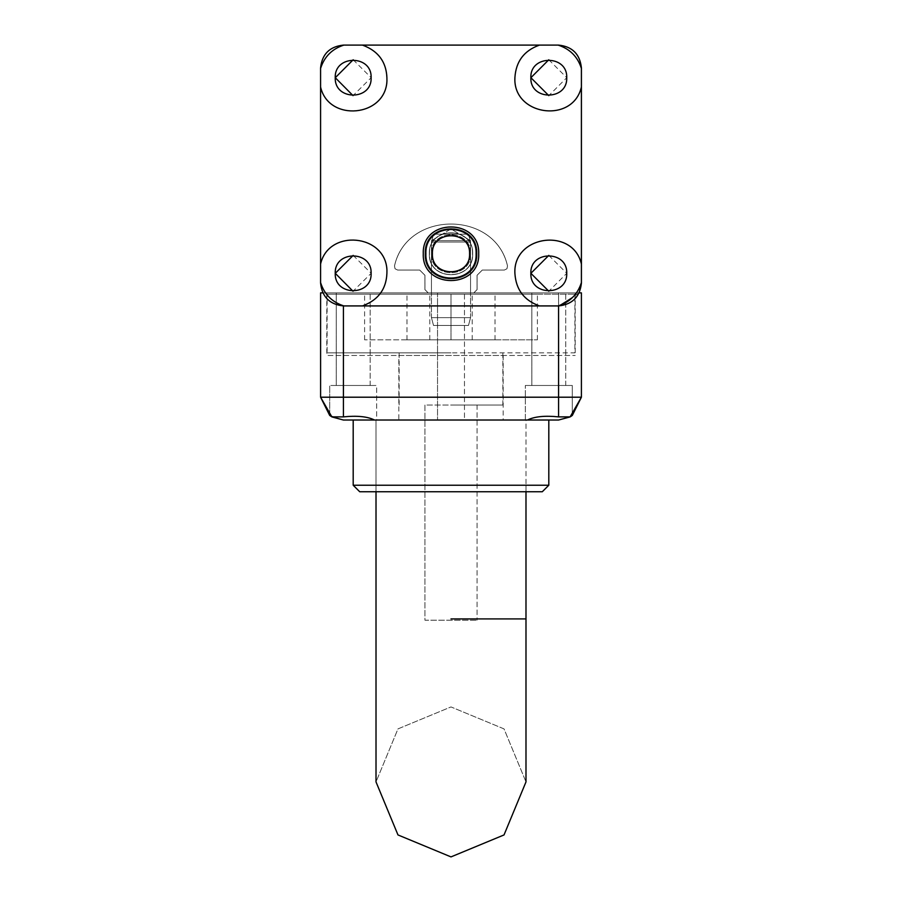 <?xml version="1.0" encoding="UTF-8"?>
<svg xmlns="http://www.w3.org/2000/svg" width="902" height="902" viewBox="0 0 902 902"><rect width="100%" height="100%" fill="white"/><g stroke="black" fill="none" stroke-linecap="round" stroke-linejoin="round"><path stroke-width="0.68" stroke-dasharray="4.51 3.38" d="M353.189 485.231L548.811 485.231L542.282 491.748L359.718 491.748L353.189 485.231L353.189 420.028L376.664 420.028L376.664 385.47L329.715 385.47L376.664 385.47L329.715 385.47L376.664 385.47L376.664 420.028L374.533 420.028C367.452 416.521 357.079 415.472 343.414 416.882L331.857 416.882M336.243 385.47L370.147 385.47L336.243 385.47L370.147 385.47L336.243 385.47L336.243 292.879L370.147 292.879L336.243 292.879L370.147 292.879L336.243 292.879L370.147 292.879L336.243 292.879L370.147 292.879L336.243 292.879L336.243 385.47L370.147 385.47L336.243 385.47M330.583 416.081L329.715 415.461L329.715 385.47L329.715 415.461L331.959 416.938M329.715 415.461L343.414 420.028M558.586 420.028L570.143 416.882L558.586 416.882C544.921 415.472 534.548 416.521 527.467 420.028L376.664 420.028M570.143 416.882L572.285 415.461L572.285 385.47L525.336 385.47L572.285 385.47L525.336 385.47L572.285 385.47L572.285 415.461L570.041 416.938M531.853 385.47L565.757 385.47L531.853 385.47L565.757 385.47L531.853 385.47L531.853 292.879L565.757 292.879L531.853 292.879L565.757 292.879L531.853 292.879L565.757 292.879L531.853 292.879L565.757 292.879L531.853 292.879L531.853 385.47L565.757 385.47L531.853 385.47M525.336 420.028L525.336 385.47L525.336 420.028L548.811 420.028L353.189 420.028L527.467 420.028M398.831 420.028L503.169 420.028L398.831 420.028L503.169 420.028L398.831 420.028L398.831 355.478L503.169 355.478L398.831 355.478M464.474 420.028L437.526 420.028L464.474 420.028L437.526 420.028L464.474 420.028L464.474 292.879L464.474 420.028M572.285 415.461L571.417 416.081M558.135 305.925C569.884 302.147 577.641 294.379 581.418 282.63L581.418 264.004C573.39 228.646 516.429 233.945 515.053 270.172C514.76 287.862 522.912 299.78 539.509 305.925L558.597 305.925L579.219 292.879L558.586 292.879L581.407 292.879L581.407 397.207L558.586 397.207L558.586 416.882M343.414 416.882L343.414 397.207L320.593 397.207L320.593 292.879L343.414 292.879L322.781 292.879M343.887 45.1C332.139 48.877 324.382 56.646 320.605 68.394L320.605 87.02C329.083 124.093 389.134 115.681 387.105 77.707C386.079 61.426 377.882 50.557 362.514 45.1L343.425 45.1C329.658 46.554 322.048 54.154 320.605 67.921L320.582 283.093C322.048 296.859 329.658 304.47 343.425 305.925L343.414 397.207L558.586 397.207L558.586 292.879L343.414 292.879L558.586 292.879L558.586 305.925L343.403 305.925M437.526 292.879L464.474 292.879L437.526 292.879L464.474 292.879L437.526 292.879L464.474 292.879L437.526 292.879L464.474 292.879L437.526 292.879L437.526 420.028L437.526 292.879M326.783 292.879L575.217 292.879L326.783 292.879L575.217 292.879L326.783 292.879L326.783 355.478L575.217 355.478L326.783 355.478M451 339.828C478.331 339.828 478.331 339.828 451 339.828C478.331 339.828 478.331 339.828 451 339.828L364.6 339.828L451 339.828C478.331 339.828 478.331 339.828 451 339.828C478.331 339.828 478.331 339.828 451 339.828L406.982 339.828L451 339.828C423.669 339.828 423.669 339.828 451 339.828C423.669 339.828 423.669 339.828 451 339.828L537.4 339.828L451 339.828C423.669 339.828 423.669 339.828 451 339.828C423.669 339.828 423.669 339.828 451 339.828L495.018 339.828L451 339.828L451 294.187C478.331 294.187 478.331 294.187 451 294.187C478.331 294.187 478.331 294.187 451 294.187L364.6 294.187L451 294.187C478.331 294.187 478.331 294.187 451 294.187C478.331 294.187 478.331 294.187 451 294.187L406.982 294.187L451 294.187C423.669 294.187 423.669 294.187 451 294.187C423.669 294.187 423.669 294.187 451 294.187L537.4 294.187L451 294.187C423.669 294.187 423.669 294.187 451 294.187C423.669 294.187 423.669 294.187 451 294.187L574.89 294.187L574.89 352.862L327.11 352.862L451 352.862L327.11 352.862L327.11 294.187L574.89 294.187L327.11 294.187L451 294.187L451 339.828M424.921 405.032L424.921 620.204L477.079 620.204L424.921 620.204L424.921 405.032L477.079 405.032L424.921 405.032M477.079 405.032L477.079 620.204L477.079 405.032M451 405.032L502.842 405.032L451 405.032M451 420.028L525.99 420.028L376.01 420.028L525.99 420.028L525.99 491.748L376.01 491.748L376.01 420.028L451 420.028M376.01 485.231L376.01 781.91L397.974 728.895L451 706.931L504.026 728.895L525.99 781.91L504.026 834.936L451 856.9L397.974 834.936L376.01 781.91L397.974 728.895L451 706.931L504.026 728.895L525.99 781.91L525.99 485.231M451 485.231L525.99 485.231L451 485.231M451 491.748L376.01 491.748L451 491.748M548.811 485.231L548.811 420.028M424.91 253.755C423.478 287.388 478.5 287.388 477.068 253.755C478.5 220.122 423.478 220.122 424.91 253.755C423.478 220.122 478.5 220.122 477.068 253.755C478.5 287.388 423.478 287.388 424.91 253.755C423.478 220.122 478.5 220.122 477.068 253.755C478.5 287.388 423.478 287.388 424.91 253.755C423.478 287.388 478.5 287.388 477.068 253.755C478.5 220.122 423.478 220.122 424.91 253.755M429.476 253.755C428.292 226.007 473.685 226.007 472.501 253.755C473.685 281.503 428.292 281.503 429.476 253.755M431.438 240.71L470.562 240.71L451 228.961L431.438 240.71L470.562 240.71L431.438 240.71L451 228.961L470.562 240.71L431.438 240.71L431.438 292.879L470.562 292.879L431.438 292.879L470.562 292.879L470.562 240.71L470.562 292.879L431.438 292.879L431.438 240.71M424.91 289.621L424.91 275.268L419.689 270.059L397.635 270.059L395.031 268.762L394.49 265.91C406.858 210.087 495.119 210.087 507.488 265.91L506.947 268.762L504.342 270.059L482.288 270.059L477.068 275.268L477.068 289.621L473.809 292.879L428.168 292.879L424.91 289.621L424.91 275.268L419.689 270.059L397.635 270.059L395.031 268.762L394.49 265.91C406.858 210.087 495.119 210.087 507.488 265.91L506.947 268.762L504.342 270.059L482.288 270.059L477.068 275.268L477.068 289.621L473.809 292.879L428.168 292.879L424.91 289.621L428.168 292.879L473.832 292.879L477.09 289.621L477.09 275.268L482.311 270.059L504.365 270.059L506.969 268.762L507.51 265.91C495.142 210.087 406.881 210.087 394.512 265.91L395.053 268.762L397.658 270.059L419.712 270.059L424.932 275.268L424.932 289.621L428.191 292.879L473.832 292.879L477.09 289.621L477.09 275.268L482.311 270.059L504.365 270.059L506.969 268.762L507.51 265.91C495.142 210.087 406.881 210.087 394.512 265.91L395.053 268.762L397.658 270.059L419.712 270.059L424.932 275.268L424.932 289.621L428.191 292.879L473.809 292.879L477.068 289.621L477.068 275.268L482.288 270.059L504.342 270.059L506.947 268.762L507.488 265.91C495.119 210.087 406.858 210.087 394.49 265.91L395.031 268.762L397.635 270.059L419.689 270.059L424.91 275.268L424.91 289.621L424.91 275.268L419.689 270.059L397.635 270.059L395.031 268.762L394.49 265.91C406.858 210.087 495.119 210.087 507.488 265.91L506.947 268.762L504.342 270.059L482.288 270.059L477.068 275.268L477.068 289.621L473.809 292.879L428.168 292.879L424.91 289.621L424.898 275.268L419.678 270.059L397.624 270.059L395.02 268.762L394.478 265.91C406.847 210.087 495.108 210.087 507.476 265.91C495.142 210.087 406.881 210.087 394.512 265.91L395.053 268.762L397.658 270.059L419.712 270.059L424.932 275.268L424.932 289.621L428.191 292.879L473.832 292.879L477.09 289.621L477.09 275.268L482.311 270.059L504.365 270.059L506.969 268.762L507.51 265.91L506.969 268.762L504.365 270.059L482.311 270.059L477.09 275.268L477.09 289.621L473.832 292.879L428.191 292.879L424.932 289.621L424.932 275.268L419.712 270.059L397.658 270.059L395.053 268.762L394.512 265.91C406.881 210.087 495.142 210.087 507.51 265.91L506.935 268.762L504.331 270.059L482.277 270.059L477.057 275.268L477.057 289.621L473.798 292.879L428.157 292.879L424.898 289.621L428.157 292.879L473.798 292.879L477.057 289.621L477.057 275.268L482.277 270.059L504.331 270.059L506.935 268.762L507.476 265.91C495.108 210.087 406.847 210.087 394.478 265.91L395.02 268.762L397.624 270.059L419.678 270.059L424.898 275.268L424.898 289.621M451 317.651L470.562 317.651L451 317.651C517.218 317.651 384.782 317.651 451 317.651L431.438 317.651L451 317.651C384.782 317.651 517.218 317.651 451 317.651M451 325.475L433.535 325.475L451 325.475C391.885 325.475 510.115 325.475 451 325.475L468.465 325.475L451 325.475C510.115 325.475 391.885 325.475 451 325.475M451 242.018L431.438 242.018L451 242.018C384.782 242.018 517.218 242.018 451 242.018L470.562 242.018L451 242.018C517.218 242.018 384.782 242.018 451 242.018M451 234.193L468.465 234.193L451 234.193C510.115 234.193 391.885 234.193 451 234.193L433.535 234.193L451 234.193C391.885 234.193 510.115 234.193 451 234.193M477.09 253.755C478.522 287.388 423.5 287.388 424.932 253.755C423.5 220.122 478.522 220.122 477.09 253.755C478.522 220.122 423.5 220.122 424.932 253.755C423.5 287.388 478.522 287.388 477.09 253.755C478.522 220.122 423.5 220.122 424.932 253.755C423.5 287.388 478.522 287.388 477.09 253.755C478.522 287.388 423.5 287.388 424.932 253.755C423.5 220.122 478.522 220.122 477.09 253.755M472.524 253.755C473.708 226.007 428.315 226.007 429.499 253.755C428.315 281.503 473.708 281.503 472.524 253.755M472.659 253.755C473.854 281.695 428.123 281.695 429.318 253.755C428.123 225.816 473.854 225.816 472.659 253.755C473.854 281.695 428.123 281.695 429.318 253.755C428.123 225.816 473.854 225.816 472.659 253.755C473.854 281.695 428.123 281.695 429.318 253.755C428.123 225.816 473.854 225.816 472.659 253.755C473.854 225.816 428.123 225.816 429.318 253.755C428.123 281.695 473.854 281.695 472.659 253.755M472.682 253.755C473.877 281.695 428.146 281.695 429.341 253.755C428.146 225.816 473.877 225.816 472.682 253.755C473.877 281.695 428.146 281.695 429.341 253.755C428.146 225.816 473.877 225.816 472.682 253.755C473.877 281.695 428.146 281.695 429.341 253.755C428.146 225.816 473.877 225.816 472.682 253.755C473.877 225.816 428.146 225.816 429.341 253.755C428.146 281.695 473.877 281.695 472.682 253.755M425.891 253.755C424.504 221.385 477.474 221.385 476.098 253.755C477.474 286.126 424.504 286.126 425.891 253.755M431.427 253.755C430.355 278.977 471.622 278.977 470.551 253.755C471.622 228.533 430.355 228.533 431.427 253.755M476.109 253.755C477.496 286.126 424.526 286.126 425.902 253.755C424.526 221.385 477.496 221.385 476.109 253.755C477.496 221.385 424.526 221.385 425.902 253.755C424.526 286.126 477.496 286.126 476.109 253.755M469.592 253.755C470.618 229.796 431.404 229.796 432.43 253.755C431.404 277.715 470.618 277.715 469.592 253.755M470.573 253.755C471.645 278.977 430.378 278.977 431.449 253.755C430.378 228.533 471.645 228.533 470.573 253.755M477.102 289.621L477.102 275.268L482.322 270.059L504.376 270.059L506.98 268.762L507.522 265.91C495.153 210.087 406.892 210.087 394.524 265.91L395.065 268.762L397.669 270.059L419.723 270.059L424.943 275.268L424.943 289.621L428.202 292.879L473.843 292.879L477.102 289.621L473.843 292.879L428.202 292.879L424.943 289.621L424.943 275.268L419.723 270.059L397.669 270.059L395.065 268.762L394.524 265.91C406.892 210.087 495.153 210.087 507.522 265.91L506.98 268.762L504.376 270.059L482.322 270.059L477.102 275.268L477.102 289.621M423.275 253.755C421.753 289.486 480.225 289.486 478.703 253.755C480.225 218.025 421.753 218.025 423.275 253.755M530.861 77.707C529.88 100.821 567.708 100.821 566.727 77.707C567.708 54.582 529.88 54.582 530.861 77.707C529.902 54.582 567.73 54.582 566.749 77.707C567.73 100.821 529.902 100.821 530.883 77.707M335.251 273.317C334.27 296.442 372.098 296.442 371.117 273.317C372.098 250.192 334.27 250.192 335.251 273.317C334.292 250.192 372.12 250.192 371.139 273.317C372.12 296.442 334.292 296.442 335.273 273.317M335.251 77.707C334.27 100.821 372.098 100.821 371.117 77.707C372.098 54.582 334.27 54.582 335.251 77.707C334.292 54.582 372.12 54.582 371.139 77.707C372.12 100.821 334.292 100.821 335.273 77.707M530.861 273.317C529.88 296.442 567.708 296.442 566.727 273.317C567.708 250.192 529.88 250.192 530.861 273.317C529.902 250.192 567.73 250.192 566.749 273.317C567.73 296.442 529.902 296.442 530.883 273.317M558.575 45.1L343.403 45.1M581.418 282.63L581.418 68.394C577.641 56.646 569.884 48.877 558.135 45.1L539.509 45.1C522.912 51.234 514.76 63.151 515.053 80.842C516.429 117.068 573.39 122.368 581.418 87.02L581.418 68.394M423.297 253.755C421.775 289.486 480.247 289.486 478.725 253.755C480.247 218.025 421.775 218.025 423.297 253.755M478.725 253.755C480.247 289.486 421.775 289.486 423.297 253.755C421.775 218.025 480.247 218.025 478.725 253.755M353.189 59.769L371.139 77.707L353.032 95.635M548.811 255.39L566.749 273.317L548.811 291.245M548.811 59.769L566.749 77.707L548.811 95.635M343.887 305.925L362.514 305.925C377.882 300.456 386.079 289.587 387.105 273.317C389.134 235.343 329.083 226.932 320.605 264.004L320.605 282.63C324.382 294.379 332.139 302.147 343.887 305.925L343.425 305.925C329.658 304.47 322.048 296.859 320.605 283.093L320.605 68.394M353.189 255.39L371.139 273.317L353.032 291.245M320.605 67.921C322.048 54.154 329.658 46.554 343.425 45.1L558.135 45.1M539.509 45.1L362.514 45.1M579.219 292.879L558.597 305.925L343.425 305.925M581.418 264.004L581.418 87.02M362.514 305.925L539.509 305.925M320.605 87.02L320.605 264.004M451 618.907L525.99 618.907L451 618.907M370.147 385.47L370.147 292.879L370.147 385.47M565.757 385.47L565.757 292.879L565.757 385.47M503.169 355.478L503.169 420.028M575.217 292.879L575.217 355.478M472.197 339.828L472.197 294.187L472.197 339.828M364.6 339.828L364.6 294.187M406.982 339.828L406.982 294.187M429.803 339.828L429.803 294.187L429.803 339.828M537.4 339.828L537.4 294.187M495.018 339.828L495.018 294.187M502.842 405.032L502.842 352.862M399.158 405.032L399.158 352.862M376.01 491.748L376.01 420.028M525.99 491.748L525.99 420.028M470.562 317.651L468.465 325.475L470.562 317.651L470.562 242.018L468.465 234.193L470.562 242.018L470.562 317.651M431.438 317.651L433.535 325.475L431.438 317.651L431.438 242.018L433.535 234.193L431.438 242.018L431.438 317.651"/><path stroke-width="1.35" d="M331.857 416.882L320.593 397.207L329.715 415.461L331.857 416.882L329.715 415.461L331.857 416.882L343.414 416.882C357.079 415.472 367.452 416.521 374.533 420.028L527.467 420.028C534.548 416.521 544.921 415.472 558.586 416.882L570.143 416.882L572.285 415.461L581.407 397.207L570.143 416.882L571.417 416.081M376.664 420.028L343.414 420.028L353.189 420.028L353.189 485.231L359.718 491.748L542.282 491.748L548.811 485.231L548.811 420.028L558.586 420.028L525.336 420.028M343.414 420.028L331.959 416.938M570.041 416.938L558.586 420.028M581.395 282.63L581.395 283.093C579.952 296.859 572.342 304.47 558.575 305.925L558.586 397.207L581.407 397.207L581.407 292.879L579.197 292.879L581.418 283.093C579.952 296.859 572.342 304.47 558.575 305.925L539.486 305.925C524.118 300.456 515.921 289.587 514.895 273.317C512.866 235.343 572.917 226.932 581.395 264.004L581.395 282.63C577.618 294.379 569.861 302.147 558.112 305.925M322.781 292.879L320.593 292.879L320.593 397.207L343.414 397.207L343.414 305.925M525.99 491.748L525.99 781.91L504.026 834.936L451 856.9L397.974 834.936L376.01 781.91L376.01 491.748M527.467 420.028L548.811 420.028M425.891 253.755C424.504 286.126 477.474 286.126 476.098 253.755C477.474 221.385 424.504 221.385 425.891 253.755M432.408 253.755C431.382 229.796 470.596 229.796 469.57 253.755C470.596 277.715 431.382 277.715 432.408 253.755M478.703 253.755C480.225 289.486 421.753 289.486 423.275 253.755C421.753 218.025 480.225 218.025 478.703 253.755M539.486 45.1L558.112 45.1C569.861 48.877 577.618 56.646 581.395 68.394L581.395 87.02C572.917 124.093 512.866 115.681 514.895 77.707C515.921 61.426 524.118 50.557 539.486 45.1L362.491 45.1C379.088 51.234 387.24 63.151 386.947 80.842C385.571 117.068 328.61 122.368 320.582 87.02L320.582 68.394C324.359 56.646 332.116 48.877 343.865 45.1L362.491 45.1M566.727 77.707C567.708 54.582 529.88 54.582 530.861 77.707C529.88 100.821 567.708 100.821 566.727 77.707M320.582 282.63L320.582 264.004C328.61 228.646 385.571 233.945 386.947 270.172C387.24 287.862 379.088 299.78 362.491 305.925L343.865 305.925C332.116 302.147 324.359 294.379 320.582 282.63L320.582 283.093C322.037 296.859 329.636 304.47 343.403 305.925C329.636 304.47 322.037 296.859 320.582 283.093M371.117 273.317C372.098 250.192 334.27 250.192 335.251 273.317C334.27 296.442 372.098 296.442 371.117 273.317M371.117 77.707C372.098 54.582 334.27 54.582 335.251 77.707C334.27 100.821 372.098 100.821 371.117 77.707M566.727 273.317C567.708 250.192 529.88 250.192 530.861 273.317C529.88 296.442 567.708 296.442 566.727 273.317M558.597 45.1C572.364 46.554 579.963 54.154 581.418 67.921C579.963 54.154 572.364 46.554 558.597 45.1L558.575 45.1C572.342 46.554 579.952 54.154 581.395 67.921L581.395 68.394M320.582 68.394L320.582 67.921C322.037 54.154 329.636 46.554 343.403 45.1L343.865 45.1M579.219 292.879L581.418 283.093L581.418 67.921C579.952 54.154 572.342 46.554 558.575 45.1M343.425 45.1L343.403 45.1C329.636 46.554 322.037 54.154 320.582 67.921M320.582 264.004L320.582 87.02M539.486 305.925L362.491 305.925M581.395 87.02L581.395 264.004M353.032 95.635L335.273 77.707L353.189 59.769M548.811 291.245L530.883 273.317L548.811 255.39M548.811 95.635L530.883 77.707L548.811 59.769M353.032 291.245L335.273 273.317L353.189 255.39M343.414 416.882L343.414 397.207L558.586 397.207L558.586 416.882M451 618.907L525.99 618.907L451 618.907M548.811 485.231L353.189 485.231"/></g></svg>
